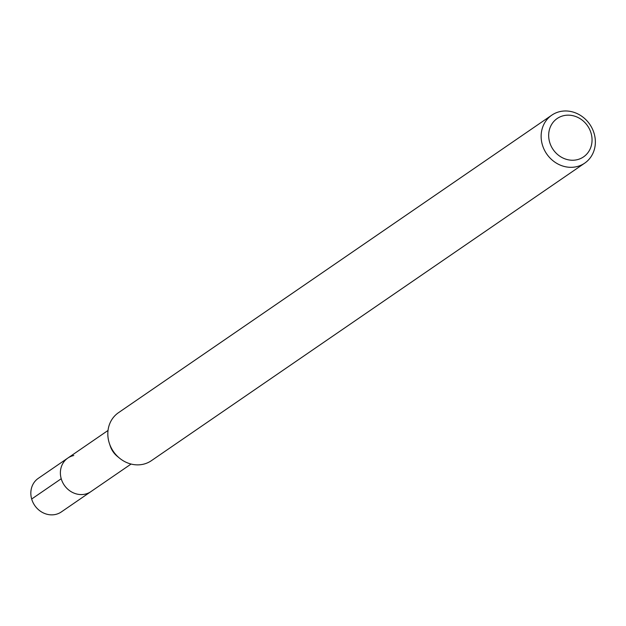 <?xml version="1.0" encoding="UTF-8"?>
<svg xmlns="http://www.w3.org/2000/svg" width="626" height="626" viewBox="0 0 626 626"><rect width="100%" height="100%" fill="white"/><g stroke="black" fill="none" stroke-linecap="round" stroke-linejoin="round"><path stroke-width="0.94" d="M108.024 430.461L38.288 478.35A20.368 18.287 55.5 0 0 32.943 502.373A20.368 18.287 55.5 0 0 55.401 514.478A20.368 18.287 55.5 0 0 61.348 511.927L90.887 491.637A20.368 18.287 -124.5 0 1 84.94 494.188A20.368 18.287 -124.5 0 1 62.49 482.083A20.368 18.287 -124.5 0 1 67.835 458.06A20.368 18.287 -124.5 0 1 73.782 455.517M67.835 458.06A20.368 18.287 55.5 0 0 62.49 482.083A20.368 18.287 55.5 0 0 84.94 494.188A20.368 18.287 55.5 0 0 90.887 491.637L131.077 464.046M119.48 458.122L117.328 456.354A20.368 18.287 -124.5 0 1 110.262 446.064L109.386 443.419A29.093 26.128 55.5 0 0 119.48 458.122A29.093 26.128 55.5 0 0 142.908 464.32A29.093 26.128 55.5 0 0 151.398 460.673L584.715 163.136A29.093 26.128 -124.5 0 1 576.217 166.774A29.093 26.128 -124.5 0 1 544.143 149.481A29.093 26.128 -124.5 0 1 551.78 115.168A29.093 26.128 -124.5 0 1 560.27 111.522A29.093 26.128 -124.5 0 1 592.352 128.815A29.093 26.128 -124.5 0 1 584.715 163.136M551.78 115.168L118.463 412.706A29.093 26.128 55.5 0 0 109.386 443.419M576.734 159.802A23.272 20.901 -124.5 0 1 549.628 142.141A23.272 20.901 -124.5 0 1 563.979 115.599A23.272 20.901 -124.5 0 1 591.093 133.26A23.272 20.901 -124.5 0 1 576.734 159.802M31.676 499.024L61.223 478.733"/></g></svg>
